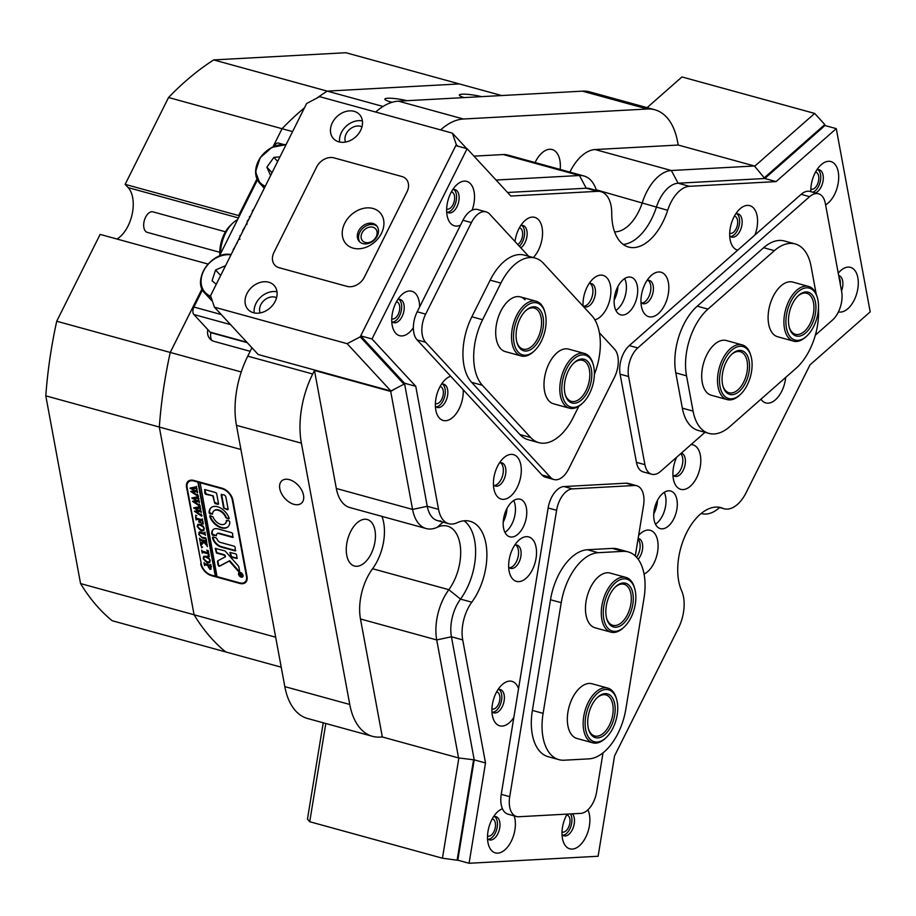 <?xml version="1.0" encoding="UTF-8"?>
<svg xmlns="http://www.w3.org/2000/svg" width="916" height="916" viewBox="0 0 916 916"><rect width="100%" height="100%" fill="white"/><g stroke="black" fill="none" stroke-linecap="round" stroke-linejoin="round"><path stroke-width="1.37" d="M729.708 233.225A8.862 5.004 105.4 0 0 729.983 233.317A8.862 5.004 105.4 0 0 730.911 233.408A8.862 5.004 105.4 0 0 737.346 225.29A8.862 5.004 105.4 0 0 734.678 216.222A8.862 5.004 105.4 0 0 734.392 216.153M435.386 403.59A8.862 5.004 105.4 0 0 435.661 403.681A8.862 5.004 105.4 0 0 436.6 403.784A8.862 5.004 105.4 0 0 443.035 395.666A8.862 5.004 105.4 0 0 440.367 386.586A8.862 5.004 105.4 0 0 440.081 386.529M517.758 244.492A8.862 5.004 105.4 0 0 522.589 235.481A8.862 5.004 105.4 0 0 519.67 227.912A8.862 5.004 105.4 0 0 519.383 227.855M491.926 708.95A8.862 5.004 105.4 0 0 492.201 709.041A8.862 5.004 105.4 0 0 493.14 709.144A8.862 5.004 105.4 0 0 499.575 701.015A8.862 5.004 105.4 0 0 496.907 691.946A8.862 5.004 105.4 0 0 496.621 691.878M289.376 479.64A14.896 9.332 -131.4 0 0 281.819 480.797A14.896 9.332 -131.4 0 0 281.498 493.541A14.896 9.332 -131.4 0 0 293.944 504.327A14.896 9.332 -131.4 0 0 301.501 503.159A14.896 9.332 -131.4 0 0 301.822 490.415A14.896 9.332 -131.4 0 0 289.376 479.64M462.717 639.895L485.514 762.971L469.084 863.273L598.114 856.254L614.544 755.952L678.413 628.158A31.911 17.999 105.4 0 0 681.63 590.786A49.647 28.007 -74.6 0 1 685.855 534.246A49.647 28.007 -74.6 0 1 720.915 507.636A49.647 28.007 -74.6 0 1 722.85 508.311A31.911 17.999 105.4 0 0 724.098 508.735A31.911 17.999 105.4 0 0 727.464 509.09A31.911 17.999 105.4 0 0 746.139 492.648L810.019 364.854L870.2 311.875L836.274 128.629L776.081 181.597L689.416 186.314A31.911 17.999 105.4 0 0 667.672 210.302A49.647 28.007 -74.6 0 1 633.849 247.606A49.647 28.007 -74.6 0 1 628.616 247.068A49.647 28.007 -74.6 0 1 611.739 213.348A31.911 17.999 105.4 0 0 600.885 191.662A31.911 17.999 105.4 0 0 597.53 191.318L510.853 196.035L467.103 148.713L371.999 338.977L415.761 386.3L438.558 509.388A31.911 17.999 105.4 0 0 448.771 523.723A31.911 17.999 105.4 0 0 452.138 524.067A31.911 17.999 105.4 0 0 457.084 522.761A49.647 28.007 -74.6 0 1 470.022 521.284A49.647 28.007 -74.6 0 1 486.877 553.31A49.647 28.007 -74.6 0 1 471.797 602.201A31.911 17.999 105.4 0 0 462.717 639.895L451.428 636.78A31.911 17.999 -74.6 0 1 460.496 599.098A49.647 28.007 -74.6 0 0 464.08 520.792A49.647 28.007 -74.6 0 1 460.496 599.098A31.911 17.999 105.4 0 0 451.428 636.78L474.213 759.868L458.572 757.933L436.726 639.94A42.56 23.999 -74.6 0 1 448.829 589.686A39.01 21.995 105.4 0 0 460.679 551.272A39.01 21.995 105.4 0 0 447.432 526.105A39.01 21.995 105.4 0 0 443.321 525.681A39.01 21.995 105.4 0 0 437.275 527.273A42.56 23.999 -74.6 0 1 430.669 529.013A42.56 23.999 -74.6 0 1 426.18 528.543A42.56 23.999 -74.6 0 1 412.566 509.433L390.708 391.441L394.888 388.934M719.644 507.51A42.56 23.999 -74.6 0 1 705.996 514.036A42.56 23.999 -74.6 0 1 701.519 513.567A42.56 23.999 -74.6 0 1 701.187 513.475L701.519 513.567M481.461 96.649A14.896 2.279 9.3 0 0 459.34 95.046A14.896 2.279 9.3 0 0 464.172 97.588M406.967 100.703A14.896 2.279 9.3 0 0 384.846 99.1A14.896 2.279 9.3 0 0 390.846 101.974A14.896 2.279 9.3 0 0 392.071 102.294M357 566.283A24.114 13.603 105.4 0 0 374.507 544.196A24.114 13.603 105.4 0 0 367.247 519.509A24.114 13.603 105.4 0 0 364.705 519.246A24.114 13.603 105.4 0 0 347.198 541.345A24.114 13.603 105.4 0 0 354.458 566.019A24.114 13.603 105.4 0 0 357 566.283M560.18 169.449A24.114 13.603 105.4 0 0 552.153 149.548A24.114 13.603 105.4 0 0 549.623 149.285A24.114 13.603 105.4 0 0 535.093 162.544M239.511 215.798L238.652 215.558L239.282 216.233L238.652 215.558L256.961 178.941L238.652 215.558L125.148 184.356L168.555 97.508A312.07 176.009 -74.6 0 1 213.703 59.918L327.218 91.119A312.07 176.009 105.4 0 0 317.028 98.046A312.07 176.009 -74.6 0 1 327.218 91.119L459.397 83.928L345.882 52.727L213.703 59.918M284.819 686.622L349.763 704.473A70.921 40.006 105.4 0 0 372.48 736.327L307.524 718.476A70.921 40.006 -74.6 0 1 284.819 686.622L236.442 425.322A70.921 40.006 -74.6 0 1 247.767 356.152L312.711 374.003L314.474 370.476L390.708 391.441M251.957 347.759L247.767 356.152M375.686 112.05A70.921 40.006 -74.6 0 1 398.46 101.161L582.439 91.153A70.921 40.006 -74.6 0 1 589.915 91.932L654.86 109.783A70.921 40.006 105.4 0 0 647.383 109.004L582.439 91.153M281.223 667.192L112.176 620.727A312.07 176.009 -74.6 0 1 80.562 583.572L194.078 614.773A312.07 176.009 105.4 0 0 225.691 651.929A312.07 176.009 -74.6 0 1 194.078 614.773L159.315 427.051L45.8 395.849A312.07 176.009 -74.6 0 1 56.723 321.241L170.239 352.442A312.07 176.009 105.4 0 0 159.315 427.051A312.07 176.009 -74.6 0 1 170.239 352.442L202.058 288.792L170.239 352.442L241.251 371.965M292.582 131.606L168.555 97.508M273.014 146.823L282.059 128.709A312.07 176.009 -74.6 0 1 304.49 107.779A312.07 176.009 105.4 0 0 282.059 128.709L273.014 146.823M415.761 386.3L404.471 383.197L427.257 506.285A31.911 17.999 105.4 0 0 440.836 520.964M776.081 181.597L764.791 178.494L678.126 183.211A31.911 17.999 105.4 0 0 656.383 207.199A49.647 28.007 -74.6 0 1 623.258 244.458A49.647 28.007 -74.6 0 0 656.383 207.199A31.911 17.999 -74.6 0 1 678.126 183.211L671.348 170.513L754.429 165.991L764.791 178.494L678.126 183.211L689.416 186.314M592.663 189.978A31.911 17.999 105.4 0 0 586.229 188.215L507.579 192.486L586.229 188.215A31.911 17.999 -74.6 0 1 589.595 188.559L600.885 191.662M654.86 109.783A70.921 40.006 105.4 0 1 677.565 141.637L678.195 145.037L754.429 165.991M458.572 757.933L382.338 736.979L379.945 737.105A70.921 40.006 105.4 0 1 372.48 736.327M496.495 180.498L495.957 179.914M485.514 762.971L474.213 759.868L451.428 636.78L436.726 639.94L360.48 618.976A42.56 23.999 -74.6 0 1 372.583 568.733A39.01 21.995 105.4 0 0 381.938 516.384M614.59 231.817A39.01 21.995 105.4 0 0 642.356 202.482A42.56 23.999 -74.6 0 1 671.348 170.513L595.114 149.548A42.56 23.999 -74.6 0 0 569.889 172.116M349.763 704.473L301.387 443.172L236.442 425.322M398.46 101.161L463.404 119.011L647.383 109.004M240.908 449.481L159.315 427.051L194.078 614.773L275.67 637.204M501.659 95.55L459.397 83.928L327.218 91.119L383.025 106.462M200.707 563.775A11.347 7.11 -131.4 0 0 211.493 575.66L239.729 583.423A11.347 7.11 -131.4 0 0 245.477 582.542A11.347 7.11 -131.4 0 0 247.022 576.508L232.87 500.09A11.347 7.11 -131.4 0 0 222.096 488.205L193.86 480.442A11.347 7.11 -131.4 0 0 188.101 481.335A11.347 7.11 -131.4 0 0 186.566 487.369L201.176 563.374M207.84 329.623A14.187 11.049 -42.8 0 0 209.97 338.863A14.187 11.049 -42.8 0 0 214.287 341.439L250.183 351.309M312.711 374.003A70.921 40.006 105.4 0 0 301.387 443.172M360.48 618.976L382.338 736.979M426.18 528.543L349.946 507.59A42.56 23.999 -74.6 0 1 336.321 488.48L412.566 509.433L427.257 506.285L438.558 509.388M314.474 370.476L336.321 488.48M463.404 119.011A70.921 40.006 105.4 0 0 440.63 129.9M496.38 180.028L579.462 175.506L503.216 154.552L473.973 156.144M503.216 154.552A42.56 23.999 -74.6 0 1 507.704 155.022L583.939 175.975A42.56 23.999 -74.6 0 1 596.43 190.436M678.195 145.037L595.114 149.548M597.53 191.318L586.229 188.215L579.462 175.506A42.56 23.999 -74.6 0 1 583.939 175.975M246.061 581.087A11.347 7.11 -131.4 0 0 246.656 580.939M210.909 332.668A14.187 11.049 -42.8 0 0 211.688 340.294M219.806 252.301L147.281 232.366A10.637 6 -74.6 0 1 146.194 231.851A10.637 6 -74.6 0 1 144.636 219.508A10.637 6 -74.6 0 1 152.926 211.848L225.439 231.782M237.519 219.783A28.373 15.996 105.4 0 0 232.595 223.298A28.373 15.996 105.4 0 0 220.481 253.869M219.886 255.049A24.824 14.003 -74.6 0 1 230.408 225.382L232.595 223.298M274.903 146.045L274.239 146.297M257.43 179.937L219.336 256.148M202.528 289.788L193.906 307.032L221.248 314.543M230.546 324.608L193.883 314.531L210.176 332.153L246.839 342.229M247.251 342.676L211.115 332.737A5.679 3.195 -74.6 0 1 210.176 332.153M193.883 314.531A5.679 3.195 -74.6 0 1 193.906 307.032M274.434 145.919A5.679 3.195 -74.6 0 1 278.349 143.056L283.468 144.465M252.221 212.375L252.438 210.657L253.766 209.283M253.274 210.245L252.713 211.39M249.404 216.726L249.782 217.825L249.404 216.726L250.652 216.084M246.873 224.489L247.286 220.974L248.889 219.393M243.931 229.321L242.717 230.408L244.744 227.328M244.629 227.214L244.549 228.244M240.244 236.328L239.809 235.87L240.656 235.504M238.091 240.645L239.328 238.149M239.213 238.034L239.923 239.374M235.973 244.87L237.233 242.362M237.118 242.236L237.13 243.358M234.175 248.969L233.076 249.713L235.057 246.702M234.943 246.576L234.794 247.251M241.183 576.851A2.485 1.557 -131.4 0 0 242.442 576.656A2.485 1.557 -131.4 0 0 242.5 574.538A2.485 1.557 -131.4 0 0 240.427 572.74A2.485 1.557 -131.4 0 0 239.168 572.935A2.485 1.557 -131.4 0 0 239.11 575.053A2.485 1.557 -131.4 0 0 241.183 576.851M240.37 572.443A2.84 1.775 -131.4 0 0 238.927 572.672A2.84 1.775 -131.4 0 0 238.87 575.099A2.84 1.775 -131.4 0 0 241.24 577.149A2.84 1.775 -131.4 0 0 242.683 576.931A2.84 1.775 -131.4 0 0 242.74 574.504A2.84 1.775 -131.4 0 0 240.37 572.443M239.168 572.511A2.84 1.775 -131.4 0 0 238.927 573.256M219.119 566.225A1.065 0.664 -131.4 0 0 219.577 566.202L229.275 561.039L238.217 571.195A1.065 0.664 -131.4 0 0 239.568 570.989L238.847 567.084A2.13 1.328 -131.4 0 0 238.149 565.745L225.737 551.65A2.13 1.328 -131.4 0 0 224.409 550.768L215.214 548.421L216.519 553.058L223.355 554.936A2.13 1.328 48.6 0 1 224.683 555.817L225.485 556.733L217.974 560.729A2.13 1.328 -131.4 0 0 217.813 560.844A2.13 1.328 -131.4 0 0 217.527 561.977L218.111 565.115A1.065 0.664 -131.4 0 0 219.119 566.225M218.054 560.684A2.13 1.328 -131.4 0 0 217.939 561.611L218.523 564.748A1.065 0.664 -131.4 0 0 219.989 565.836L229.687 560.672L238.629 570.828A1.065 0.664 -131.4 0 0 239.568 571.298M221.409 527.902A12.767 7.992 -131.4 0 0 227.878 526.906A12.767 7.992 -131.4 0 0 229.79 521.799L228.954 520.769L226.344 520.597A8.507 5.336 48.6 0 1 225.073 523.712A8.507 5.336 48.6 0 1 220.756 524.376A8.507 5.336 48.6 0 1 213.084 516.956L210.256 515.639L209.73 516.28A12.767 7.992 -131.4 0 0 221.409 527.902M210.108 515.605L210.142 515.914A12.767 7.992 -131.4 0 0 221.821 527.536A12.767 7.992 -131.4 0 0 228.084 526.723M205.505 538.15L206.226 539.879L205.539 538.86L202.093 537.807L198.669 534.291L199.585 532.07L203.799 533.078L204.841 532.436L205.39 535.368L204.772 534.383L200.993 533.238L199.196 533.204L198.955 534.406L201.955 537.303L205.848 537.852M198.955 532.333L199.585 532.07M203.799 533.078L204.852 532.494M206.26 544.928L203.799 542.158L200.856 545.65L200.261 542.444L201.371 542.936L203.226 541.104L200.386 540.383L200.02 541.15L199.482 538.207L200.89 539.524L205.905 540.841L206.26 540.074L206.798 543.016L203.352 541.138L206.272 544.425L207.016 544.15L207.302 546.657L206.592 544.631M201.188 544.837L200.879 543.142L203.226 541.104M203.65 540.738L200.203 540.532M205.905 540.841L206.489 540.326M202.585 547.047L201.497 546.669L201.715 547.837L201.497 546.669M206.753 550.161L208.218 550.653L209.283 556.436L207.863 556.138L208.55 553.905L203.283 552.451L202.241 553.104L201.692 550.161L202.31 551.157L208.367 552.92L206.753 550.161M208.39 555.943L208.974 554.73M206.054 556.195L208.848 558.039L210.153 560.638L209.581 562.756L207.337 563.054L203.169 558.645L203.707 556.47L206.054 556.195M199.608 482.583L222.199 488.789A10.637 6.664 -131.4 0 1 232.309 499.941L246.45 576.347A10.637 6.664 -131.4 0 1 245.019 582.004A10.637 6.664 -131.4 0 1 239.614 582.839L217.023 576.622L200.031 482.217L197.913 482.114L215.329 576.164L211.378 575.076A10.637 6.664 -131.4 0 1 201.28 563.935L187.127 487.518A10.637 6.664 -131.4 0 1 188.57 481.862L190.425 480.224M197.913 482.114L193.963 481.037A10.637 6.664 -131.4 0 0 188.57 481.862M211.172 568.973L209.936 569.351L207.589 565.447L204.795 564.817L204.543 565.538L203.993 562.607L204.634 563.615L209.73 565.103L210.772 564.462L211.252 567.061L209.936 569.351L210.989 569.18M208.104 566.26L208.001 565.08L205.997 564.531L204.68 565.332M200.123 524.158L202.917 526.002L204.222 528.601L203.65 530.719L201.406 531.017L197.238 526.608L197.776 524.444L200.123 524.158M201.76 523.494L202.711 522.36L202.413 520.792L199.505 519.99L200.879 522.601L198.715 522.005L199.219 519.91L196.471 519.223L196.104 519.99L195.566 517.048L196.963 518.364L201.978 519.681L202.333 518.914L203.283 524.009L201.795 523.689L202.94 522.154M198.68 521.811L199.688 520.986M199.688 519.83L196.883 518.857L196.287 519.372M196.757 515.594L195.669 515.216L195.887 516.395L195.669 515.216M201.257 514.059L201.646 516.132L194.398 511.254L198.108 510.624L193.768 507.842L200.054 506.582L200.535 509.181L199.791 508.323L195.44 508.701L198.829 510.544L200.638 509.743L201.142 512.468L200.364 511.552L196.081 511.872L200.982 514.723L201.257 514.059M199.631 507.189L199.871 506.537M199.425 504.166L199.814 506.239L192.566 501.361L196.276 500.72L191.936 497.949L198.222 496.69L198.703 499.289L197.959 498.43L193.608 498.796L196.997 500.651L198.806 499.85L199.31 502.575L198.532 501.659L194.249 501.979L199.15 504.83L199.425 504.166M197.799 497.296L198.039 496.632M197.593 494.274L197.982 496.346L190.734 491.468L194.444 490.827L190.104 488.056L196.39 486.797L196.871 489.396L196.127 488.537L191.776 488.904L195.165 490.758L196.974 489.957L197.478 492.682L196.7 491.766L192.417 492.075L197.318 494.926L197.593 494.274M195.967 487.404L196.207 486.74M223.619 508.025L227.58 509.8L228.141 509.273L225.874 497.056A2.13 1.328 -131.4 0 0 223.859 494.823L221.168 494.766L223.619 508.025L228.153 509.456M212.867 496.266L214.859 503.514L217.997 504.373L218.558 503.846L216.645 493.529L215.821 492.613L204.783 489.579L204.829 493.38L205.653 494.285L213.279 495.9L214.459 502.243L218.569 504.029M220.332 542.386A3.55 2.221 48.6 0 1 217.012 538.883L216.05 537.864L213.027 537.039L212.478 537.577A9.217 5.771 -131.4 0 0 221.203 547.092L235.206 550.94L235.149 547.138L234.336 546.245L220.332 542.386M225.805 517.689L228.634 519.006L229.16 518.364A12.767 7.992 -131.4 0 0 220.813 508.174A12.767 7.992 -131.4 0 0 211.012 507.739A12.767 7.992 -131.4 0 0 209.1 512.846L209.936 513.876L212.546 514.048A8.507 5.336 48.6 0 1 213.817 510.933A8.507 5.336 48.6 0 1 220.206 511.139A8.507 5.336 48.6 0 1 225.805 517.689L229.195 518.674M236.568 554.775L235.756 553.882L229.905 552.462L231.21 557.1L237.061 558.52L236.568 554.775M216.405 535.631A3.55 2.221 48.6 0 1 216.909 533.856A3.55 2.221 48.6 0 1 218.706 533.57L232.698 537.417L232.653 533.627L231.828 532.723L217.836 528.875A9.217 5.771 -131.4 0 0 213.153 529.597A9.217 5.771 -131.4 0 0 211.882 534.349L212.707 535.276L216.405 535.631M241.011 574.962L240.038 575.901L240.805 574.584L239.774 574.515L239.591 573.53L241.858 574.16L241.641 575.866L240.977 575.122L240.095 575.924M241.95 574.653L240.874 574.504L241.538 575.466L242.007 574.996L241.641 575.866L241.389 574.756M198.337 481.759L215.752 575.798L216.932 576.118M217.126 533.696A3.55 2.221 48.6 0 1 217.321 533.49A3.55 2.221 48.6 0 1 219.119 533.215L233.259 537.085M213.371 529.414A9.217 5.771 -131.4 0 0 212.294 533.982L216.416 535.791M230.191 552.371L231.622 556.733L237.187 558.245M226.767 520.185L226.756 520.231A8.507 5.336 48.6 0 1 225.485 523.345A8.507 5.336 48.6 0 1 225.267 523.517M214.035 510.762A8.507 5.336 48.6 0 1 214.241 510.567A8.507 5.336 48.6 0 1 220.619 510.773A8.507 5.336 48.6 0 1 226.218 517.334M211.218 507.567A12.767 7.992 -131.4 0 0 209.512 512.479L212.546 514.094M212.878 537.016L212.89 537.211A9.217 5.771 -131.4 0 0 221.626 546.726L235.767 550.608M204.623 489.556L206.066 493.919L213.279 495.9M215.512 548.329L216.932 552.692L223.767 554.569A2.13 1.328 48.6 0 1 225.096 555.451L225.485 556.733M221.569 494.216L224.031 507.659M242.099 576.862A2.84 1.775 -131.4 0 0 242.866 576.714M242.431 574.653L242.053 575.5M241.538 575.466L242.351 574.698M204.875 564.748L204.669 563.638M210.348 568.985L208.527 567.485M210.073 567.794L211.401 566.683L210.073 567.794M211.046 565.916L207.852 565.515L209.649 568.16L210.989 567.05L210.76 566.317L207.852 565.515M211.218 566.844L209.649 568.16M209.775 562.55L207.337 563.054M207.749 562.687L205.035 560.981M203.524 557.775L203.924 556.31M209.306 558.405L206.707 557.008L204.279 557.043L203.455 558.714L206.982 561.84L209.466 561.851L210.268 560.1M206.707 557.008L204.279 557.043L203.867 558.348M209.466 561.851L209.856 560.466L208.894 558.76L206.295 557.375M209.203 555.966L208.585 555.829M208.814 555.577L209.157 554.558L208.814 555.577M208.734 553.482L202.493 552.371M202.573 552.302L202.367 551.192M200.615 540.165L200.157 539.249M206.776 541.86L205.39 541.7M205.814 541.333L203.352 541.138M207.211 545.249L206.753 544.654M206.398 539.203L205.539 538.86M205.951 538.494L205.092 538.161M199.081 533.925L199.997 531.704M204.211 532.711L205.115 532.265M205.184 534.028L200.993 533.238M201.406 532.872L199.436 533.078M203.844 530.513L201.406 531.017M201.818 530.65L199.104 528.956M197.593 525.75L197.993 524.273M203.375 526.368L200.776 524.982L198.348 525.005L197.524 526.677L201.051 529.814L203.535 529.814L204.337 528.063M200.776 524.982L198.348 525.005L197.936 526.311M203.535 529.814L203.924 528.429L202.963 526.734L200.364 525.337M202.608 520.368L199.505 519.99M199.093 521.444L199.871 520.826M196.436 519.2L196.242 518.09M202.173 523.128L203.123 521.994L202.173 523.128M202.058 515.777L201.062 515.239M201.474 514.884L200.581 514.323M196.23 511.735L194.89 510.933M195.543 508.609L193.849 508.277M200.283 506.17L199.86 506.995M200.741 508.643L199.791 508.323M200.203 507.968L198.99 508.323M199.402 507.956L195.44 508.701M201.337 511.872L200.364 511.552M200.776 511.185L196.081 511.872M200.226 505.872L199.23 505.346M199.642 504.979L198.749 504.43M194.398 501.842L193.058 501.041M193.711 498.716L192.016 498.373M198.451 496.277L198.028 497.102M198.909 498.751L197.959 498.43M198.371 498.064L197.158 498.43M197.57 498.064L193.608 498.796M199.505 501.979L198.532 501.659M198.944 501.292L194.249 501.979M198.394 495.98L197.398 495.453M197.81 495.087L196.917 494.537M192.566 491.949L191.226 491.148M191.879 488.823L190.184 488.48M196.619 486.373L196.196 487.209M197.077 488.858L196.127 488.537M196.539 488.171L195.326 488.537M195.738 488.171L191.776 488.904M197.673 492.075L196.7 491.766M197.112 491.4L192.417 492.075M279.964 156.854L273.884 157.369L266.888 167.159L270.598 175.597M272.029 172.723L266.888 167.159M277.663 161.456L273.884 157.369M225.588 265.651L215.569 269.991L212.065 280.788L216.268 284.304M220.664 275.51L215.569 269.991M472.129 210.153A23.049 12.996 105.4 0 0 464.263 181.128A23.049 12.996 105.4 0 0 456.489 185.021A23.049 12.996 105.4 0 0 447.558 217.481A23.049 12.996 105.4 0 0 456.901 226.08A23.049 12.996 105.4 0 0 460.519 225.118M446.665 211.596A12.057 6.801 105.4 0 0 448.634 212.821A12.057 6.801 105.4 0 0 449.905 212.959A12.057 6.801 105.4 0 0 458.653 201.909A12.057 6.801 105.4 0 0 455.023 189.566A12.057 6.801 105.4 0 0 453.752 189.44A12.057 6.801 105.4 0 0 452.71 189.623M447.42 212.249A12.057 6.801 105.4 0 0 455.847 202.299A12.057 6.801 105.4 0 0 453.695 189.44M419.62 306.952A23.049 12.996 105.4 0 0 409.36 290.979A23.049 12.996 105.4 0 0 401.586 294.872A23.049 12.996 105.4 0 0 392.655 327.333A23.049 12.996 105.4 0 0 401.998 335.932A23.049 12.996 105.4 0 0 413.379 327.71M391.762 321.447A12.057 6.801 105.4 0 0 393.731 322.672A12.057 6.801 105.4 0 0 395.002 322.81A12.057 6.801 105.4 0 0 403.75 311.761A12.057 6.801 105.4 0 0 400.12 299.418A12.057 6.801 105.4 0 0 398.849 299.292A12.057 6.801 105.4 0 0 397.807 299.475M392.517 322.1A12.057 6.801 105.4 0 0 400.945 312.15A12.057 6.801 105.4 0 0 398.792 299.292M838.438 311.864A23.049 12.996 105.4 0 0 840.67 312.07A23.049 12.996 105.4 0 0 857.8 288.861A23.049 12.996 105.4 0 0 848.033 267.106A23.049 12.996 105.4 0 0 840.258 270.999A23.049 12.996 105.4 0 0 838.255 273.174M841.529 290.899A12.057 6.801 105.4 0 0 838.793 275.556A12.057 6.801 105.4 0 0 838.69 275.533M840.304 284.281A12.057 6.801 105.4 0 0 838.976 277.101M825.602 204.841A23.049 12.996 105.4 0 0 838.632 179.41A23.049 12.996 105.4 0 0 828.442 161.308A23.049 12.996 105.4 0 0 820.667 165.201A23.049 12.996 105.4 0 0 810.843 191.673M815.309 192.91A12.057 6.801 105.4 0 0 823.026 181.093A12.057 6.801 105.4 0 0 819.202 169.758A12.057 6.801 105.4 0 0 817.931 169.632A12.057 6.801 105.4 0 0 816.889 169.804M812.778 192.211A12.057 6.801 105.4 0 0 820.267 181.54A12.057 6.801 105.4 0 0 817.873 169.632M502.449 808.748A23.049 12.996 105.4 0 0 497.354 812.068A23.049 12.996 105.4 0 0 488.423 844.541A23.049 12.996 105.4 0 0 497.766 853.139A23.049 12.996 105.4 0 0 512.021 839.64A23.049 12.996 105.4 0 0 514.197 815.881M487.53 838.655A12.057 6.801 105.4 0 0 489.499 839.88A12.057 6.801 105.4 0 0 490.77 840.018A12.057 6.801 105.4 0 0 499.518 828.969A12.057 6.801 105.4 0 0 495.888 816.625A12.057 6.801 105.4 0 0 494.617 816.5A12.057 6.801 105.4 0 0 493.575 816.683M488.285 839.308A12.057 6.801 105.4 0 0 496.712 829.358A12.057 6.801 105.4 0 0 494.56 816.5M567.153 814.106A23.049 12.996 105.4 0 0 562.916 840.487A23.049 12.996 105.4 0 0 572.26 849.086A23.049 12.996 105.4 0 0 587.053 834.304A23.049 12.996 105.4 0 0 587.9 809.858M562.023 834.602A12.057 6.801 105.4 0 0 563.993 835.827A12.057 6.801 105.4 0 0 565.264 835.965A12.057 6.801 105.4 0 0 573.485 826.873A12.057 6.801 105.4 0 0 572.374 813.82M562.79 835.255A12.057 6.801 105.4 0 0 570.714 826.862A12.057 6.801 105.4 0 0 570.45 813.935M533.307 257.568A23.049 12.996 105.4 0 0 542.547 232.114A23.049 12.996 105.4 0 0 532.299 217.092A23.049 12.996 105.4 0 0 524.513 220.974A23.049 12.996 105.4 0 0 514.987 241.503M520.838 247.835A12.057 6.801 105.4 0 0 527.066 235.515A12.057 6.801 105.4 0 0 523.059 225.531A12.057 6.801 105.4 0 0 521.788 225.405A12.057 6.801 105.4 0 0 520.735 225.588M519.383 246.255A12.057 6.801 105.4 0 0 524.49 235.069A12.057 6.801 105.4 0 0 521.731 225.405M450.672 376.201A23.049 12.996 105.4 0 0 445.21 379.648A23.049 12.996 105.4 0 0 436.279 412.12A23.049 12.996 105.4 0 0 445.623 420.719A23.049 12.996 105.4 0 0 463.198 389.758M435.386 406.235A12.057 6.801 105.4 0 0 437.356 407.46A12.057 6.801 105.4 0 0 438.627 407.597A12.057 6.801 105.4 0 0 447.386 396.548A12.057 6.801 105.4 0 0 443.745 384.205A12.057 6.801 105.4 0 0 442.485 384.079A12.057 6.801 105.4 0 0 441.432 384.262M436.153 406.887A12.057 6.801 105.4 0 0 444.569 396.937A12.057 6.801 105.4 0 0 442.417 384.079M760.956 399.193A23.049 12.996 105.4 0 0 768.238 403.166A23.049 12.996 105.4 0 0 785.699 377.403M754.967 234.977A23.049 12.996 105.4 0 0 747.307 205.39A23.049 12.996 105.4 0 0 739.521 209.283A23.049 12.996 105.4 0 0 730.602 241.755A23.049 12.996 105.4 0 0 737.723 250.148M729.708 235.859A12.057 6.801 105.4 0 0 731.678 237.095A12.057 6.801 105.4 0 0 732.949 237.221A12.057 6.801 105.4 0 0 741.697 226.172A12.057 6.801 105.4 0 0 738.067 213.84A12.057 6.801 105.4 0 0 736.796 213.703A12.057 6.801 105.4 0 0 735.743 213.886M730.464 236.523A12.057 6.801 105.4 0 0 738.891 226.573A12.057 6.801 105.4 0 0 736.739 213.714M676.695 457.21A23.049 12.996 105.4 0 0 673.832 480.98A23.049 12.996 105.4 0 0 683.176 489.579A23.049 12.996 105.4 0 0 700.236 466.771A23.049 12.996 105.4 0 0 691.008 444.603M672.939 475.095A12.057 6.801 105.4 0 0 674.909 476.32A12.057 6.801 105.4 0 0 676.18 476.457A12.057 6.801 105.4 0 0 684.916 465.477A12.057 6.801 105.4 0 0 681.378 453.088M673.695 475.748A12.057 6.801 105.4 0 0 681.87 466.633A12.057 6.801 105.4 0 0 680.76 453.638A12.057 6.801 105.4 0 1 682.615 457.782A12.057 6.801 105.4 0 1 673.695 475.748M644.074 574.069A23.049 12.996 105.4 0 0 657.963 548.89A23.049 12.996 105.4 0 0 647.83 530.055A23.049 12.996 105.4 0 0 640.055 533.948A23.049 12.996 105.4 0 0 638.635 535.436M638.166 559.218A12.057 6.801 105.4 0 0 642.688 547.024A12.057 6.801 105.4 0 0 638.589 538.505A12.057 6.801 105.4 0 0 638.143 538.413M636.609 557.283A12.057 6.801 105.4 0 0 638.04 539.055A12.057 6.801 105.4 0 1 639.906 543.222A12.057 6.801 105.4 0 1 636.609 557.283M518.903 581.637A23.049 12.996 105.4 0 0 536.032 558.417A23.049 12.996 105.4 0 0 526.265 536.673A23.049 12.996 105.4 0 0 518.49 540.566A23.049 12.996 105.4 0 0 509.559 573.038A23.049 12.996 105.4 0 0 518.903 581.637M508.666 567.141A12.057 6.801 105.4 0 0 510.636 568.367A12.057 6.801 105.4 0 0 511.907 568.504A12.057 6.801 105.4 0 0 520.654 557.455A12.057 6.801 105.4 0 0 517.025 545.123A12.057 6.801 105.4 0 0 515.754 544.986A12.057 6.801 105.4 0 0 514.712 545.169M509.422 567.805A12.057 6.801 105.4 0 0 517.849 557.855A12.057 6.801 105.4 0 0 515.697 544.986A12.057 6.801 105.4 0 1 518.353 549.84A12.057 6.801 105.4 0 1 509.422 567.805M503.674 499.346A23.049 12.996 105.4 0 0 520.803 476.137A23.049 12.996 105.4 0 0 511.036 454.382A23.049 12.996 105.4 0 0 503.25 458.275A23.049 12.996 105.4 0 0 494.331 490.747A23.049 12.996 105.4 0 0 503.674 499.346M493.438 484.862A12.057 6.801 105.4 0 0 495.396 486.087A12.057 6.801 105.4 0 0 496.667 486.213A12.057 6.801 105.4 0 0 505.426 475.175A12.057 6.801 105.4 0 0 501.796 462.832A12.057 6.801 105.4 0 0 500.525 462.695A12.057 6.801 105.4 0 0 499.472 462.878M494.193 485.514A12.057 6.801 105.4 0 0 502.609 475.564A12.057 6.801 105.4 0 0 500.457 462.706A12.057 6.801 105.4 0 1 503.113 467.549A12.057 6.801 105.4 0 1 494.193 485.514M518.548 688.672A23.049 12.996 105.4 0 0 509.536 681.115A23.049 12.996 105.4 0 0 501.75 685.008A23.049 12.996 105.4 0 0 492.831 717.48A23.049 12.996 105.4 0 0 502.174 726.079A23.049 12.996 105.4 0 0 513.842 717.4M491.938 711.595A12.057 6.801 105.4 0 0 493.896 712.82A12.057 6.801 105.4 0 0 495.167 712.957A12.057 6.801 105.4 0 0 503.926 701.908A12.057 6.801 105.4 0 0 500.296 689.565A12.057 6.801 105.4 0 0 499.025 689.439A12.057 6.801 105.4 0 0 497.972 689.611M492.694 712.247A12.057 6.801 105.4 0 0 501.109 702.297A12.057 6.801 105.4 0 0 498.957 689.439M594.873 319.844A23.049 12.996 105.4 0 0 610.594 295.547A23.049 12.996 105.4 0 0 600.621 275.121A23.049 12.996 105.4 0 0 592.847 279.014A23.049 12.996 105.4 0 0 583.057 306.15M583.023 305.6A12.057 6.801 105.4 0 0 584.992 306.826A12.057 6.801 105.4 0 0 586.263 306.963A12.057 6.801 105.4 0 0 595.022 295.914A12.057 6.801 105.4 0 0 591.393 283.571A12.057 6.801 105.4 0 0 590.122 283.445A12.057 6.801 105.4 0 0 589.068 283.616M583.79 306.253A12.057 6.801 105.4 0 0 592.205 296.303A12.057 6.801 105.4 0 0 590.053 283.445A12.057 6.801 105.4 0 1 592.709 288.288A12.057 6.801 105.4 0 1 583.79 306.253M651.207 316.936A23.049 12.996 105.4 0 0 668.337 293.727A23.049 12.996 105.4 0 0 658.57 271.972A23.049 12.996 105.4 0 0 650.784 275.865A23.049 12.996 105.4 0 0 641.864 308.337A23.049 12.996 105.4 0 0 651.207 316.936M640.971 302.44A12.057 6.801 105.4 0 0 642.94 303.677A12.057 6.801 105.4 0 0 644.211 303.803A12.057 6.801 105.4 0 0 652.959 292.765A12.057 6.801 105.4 0 0 649.33 280.422A12.057 6.801 105.4 0 0 648.059 280.285A12.057 6.801 105.4 0 0 647.005 280.468M641.727 303.104A12.057 6.801 105.4 0 0 650.142 293.154A12.057 6.801 105.4 0 0 648.001 280.296A12.057 6.801 105.4 0 1 650.646 285.139A12.057 6.801 105.4 0 1 641.727 303.104M622.8 315.047A19.499 11.003 105.4 0 0 636.952 297.185A19.499 11.003 105.4 0 0 631.09 277.227A19.499 11.003 105.4 0 0 629.029 277.01A19.499 11.003 105.4 0 0 614.876 294.872A19.499 11.003 105.4 0 0 620.75 314.841A19.499 11.003 105.4 0 0 622.8 315.047M615.895 310.398A19.499 11.003 105.4 0 0 624.643 278.556A19.499 11.003 105.4 0 1 626.029 282.872A19.499 11.003 105.4 0 1 615.895 310.398M662.383 528.841A19.499 11.003 105.4 0 0 676.546 510.968A19.499 11.003 105.4 0 0 670.672 491.01A19.499 11.003 105.4 0 0 668.623 490.793A19.499 11.003 105.4 0 0 654.459 508.666A19.499 11.003 105.4 0 0 660.333 528.624A19.499 11.003 105.4 0 0 662.383 528.841M655.478 524.181A19.499 11.003 105.4 0 0 664.226 492.35A19.499 11.003 105.4 0 1 665.623 496.667A19.499 11.003 105.4 0 1 655.478 524.181M511.849 537.028A19.499 11.003 105.4 0 0 526.013 519.166A19.499 11.003 105.4 0 0 520.139 499.197A19.499 11.003 105.4 0 0 518.078 498.991A19.499 11.003 105.4 0 0 503.926 516.853A19.499 11.003 105.4 0 0 509.8 536.81A19.499 11.003 105.4 0 0 511.849 537.028M504.945 532.379A19.499 11.003 105.4 0 0 513.693 500.537A19.499 11.003 105.4 0 1 515.09 504.853A19.499 11.003 105.4 0 1 504.945 532.379M467.103 148.713L455.802 145.61L360.709 335.874L404.471 383.197L427.257 506.285A31.911 17.999 -74.6 0 0 437.47 520.609L448.771 523.723M836.274 128.629L824.972 125.526L764.791 178.494L757.578 169.792M463.324 758.517L474.213 759.868L457.794 860.17L469.084 863.273M360.709 335.874L371.999 338.977M525.063 299.841A28.373 15.996 105.4 0 0 520.38 296.899A28.373 15.996 105.4 0 0 498.922 315.482A28.373 15.996 105.4 0 0 500.663 348.664A28.373 15.996 105.4 0 0 505.346 351.618L521.158 355.958A28.373 15.996 -74.6 0 1 518.124 354.492A28.373 15.996 -74.6 0 1 514.116 321.539A28.373 15.996 -74.6 0 1 536.204 301.25A28.373 15.996 -74.6 0 1 539.226 302.715A28.373 15.996 -74.6 0 1 544.711 311.52L545.031 312.688A26.953 15.206 105.4 0 0 539.833 304.33A26.953 15.206 105.4 0 0 516.945 319.592A26.953 15.206 105.4 0 0 519.784 353.507A26.953 15.206 105.4 0 0 534.601 350.645A26.953 15.206 105.4 0 0 545.031 312.688M584.488 353.462L568.664 349.122A28.373 15.996 105.4 0 0 547.207 367.705A28.373 15.996 105.4 0 0 548.947 400.887A28.373 15.996 105.4 0 0 553.63 403.83L569.443 408.181A28.373 15.996 -74.6 0 1 561.107 378.239A28.373 15.996 -74.6 0 1 582.565 353.152A28.373 15.996 -74.6 0 1 584.488 353.462A28.373 15.996 -74.6 0 1 592.995 363.732L593.316 364.9A26.953 15.206 105.4 0 0 583.412 354.847A26.953 15.206 105.4 0 0 562.687 380.266A26.953 15.206 105.4 0 0 572.763 407.414A26.953 15.206 105.4 0 0 582.885 402.868A26.953 15.206 105.4 0 0 593.316 364.9M594.381 374.358A49.647 28.007 105.4 0 0 591.656 315.447L543.371 263.224A49.647 28.007 105.4 0 0 535.173 258.072A49.647 28.007 105.4 0 0 500.892 283.101L482.595 319.718A49.647 28.007 105.4 0 0 482.366 385.281L530.65 437.505A49.647 28.007 105.4 0 0 538.837 442.657A49.647 28.007 105.4 0 0 573.13 417.627L578.82 406.235M500.892 283.101L490.163 280.159L471.855 316.776L482.595 319.718M482.366 385.281L471.637 382.338L519.922 434.55L530.65 437.505M490.163 280.159A49.647 28.007 -74.6 0 1 524.444 255.129L535.173 258.072M538.837 442.657L528.108 439.703A49.647 28.007 -74.6 0 1 519.922 434.55M471.637 382.338A49.647 28.007 -74.6 0 1 471.855 316.776M808.599 286.433L792.775 282.082A28.373 15.996 105.4 0 0 780.913 285.929A28.373 15.996 105.4 0 0 768.18 314.967A28.373 15.996 105.4 0 0 777.741 336.79L793.554 341.141A28.373 15.996 -74.6 0 1 783.947 320.096A28.373 15.996 -74.6 0 1 795.775 291.151A28.373 15.996 -74.6 0 1 808.599 286.433A28.373 15.996 -74.6 0 1 817.106 296.704L817.427 297.86A26.953 15.206 105.4 0 0 797.172 292.593A26.953 15.206 105.4 0 0 786.661 329.073A26.953 15.206 105.4 0 0 806.996 335.829A26.953 15.206 105.4 0 0 807.236 335.6A26.953 15.206 105.4 0 0 817.427 297.86M742.189 344.885L726.377 340.534A28.373 15.996 105.4 0 0 714.503 344.382A28.373 15.996 105.4 0 0 701.77 373.43A28.373 15.996 105.4 0 0 711.331 395.254L727.144 399.594A28.373 15.996 -74.6 0 1 724.235 398.208A28.373 15.996 -74.6 0 1 720.068 365.289A28.373 15.996 -74.6 0 1 742.189 344.885A28.373 15.996 -74.6 0 1 745.097 346.271A28.373 15.996 -74.6 0 1 750.696 355.156L751.028 356.324A26.953 15.206 105.4 0 0 745.704 347.885A26.953 15.206 105.4 0 0 722.85 363.446A26.953 15.206 105.4 0 0 725.884 397.223A26.953 15.206 105.4 0 0 740.586 394.281A26.953 15.206 105.4 0 0 751.028 356.324M816.213 294.116L811.049 266.235A49.647 28.007 105.4 0 0 795.157 243.931A49.647 28.007 105.4 0 0 774.375 250.663L707.965 309.116A49.647 28.007 105.4 0 0 686.531 375.835L675.802 372.881L682.34 408.158L693.068 411.101A49.647 28.007 105.4 0 0 708.961 433.405A49.647 28.007 105.4 0 0 729.731 426.673L796.141 368.221A49.647 28.007 105.4 0 0 818.446 308.669M686.531 375.835L693.068 411.101M774.375 250.663L763.646 247.709L697.236 306.173L707.965 309.116M708.961 433.405L698.232 430.451A49.647 28.007 -74.6 0 1 682.34 408.158M675.802 372.881A49.647 28.007 -74.6 0 1 697.236 306.173M763.646 247.709A49.647 28.007 -74.6 0 1 784.428 240.988L795.157 243.931M607.835 688.111L592.022 683.76A28.373 15.996 105.4 0 0 567.943 712.018A28.373 15.996 105.4 0 0 576.977 738.468L592.789 742.819A28.373 15.996 -74.6 0 1 584.511 733.315A28.373 15.996 -74.6 0 1 588.496 701.908A28.373 15.996 -74.6 0 1 607.835 688.111A28.373 15.996 -74.6 0 1 616.113 697.614A28.373 15.996 -74.6 0 1 616.342 698.381L616.674 699.538A26.953 15.206 105.4 0 0 616.457 698.816A26.953 15.206 105.4 0 0 595.079 695.668A26.953 15.206 105.4 0 0 586.435 732.731A26.953 15.206 105.4 0 0 606.232 737.506A26.953 15.206 105.4 0 0 616.674 699.538M625.96 577.435L610.148 573.084A28.373 15.996 105.4 0 0 586.068 601.343A28.373 15.996 105.4 0 0 595.102 627.803L610.915 632.143A28.373 15.996 -74.6 0 1 601.629 618.128A28.373 15.996 -74.6 0 1 607.915 588.908A28.373 15.996 -74.6 0 1 625.96 577.435A28.373 15.996 -74.6 0 1 634.467 587.706L634.788 588.873A26.953 15.206 105.4 0 0 614.991 583.16A26.953 15.206 105.4 0 0 603.598 617.773A26.953 15.206 105.4 0 0 624.357 626.83A26.953 15.206 105.4 0 0 635.532 592.434A26.953 15.206 105.4 0 0 634.788 588.873M622.972 551.352L612.243 548.398L587.408 549.749L598.137 552.703A49.647 28.007 105.4 0 0 561.233 602.694L543.108 713.369A49.647 28.007 105.4 0 0 558.92 759.662A49.647 28.007 105.4 0 0 564.153 760.211L588.988 758.86A49.647 28.007 105.4 0 0 625.891 708.87L644.005 598.194A49.647 28.007 105.4 0 0 628.193 551.901A49.647 28.007 105.4 0 0 622.972 551.352L598.137 552.703M561.233 602.694L550.505 599.751L532.379 710.415L543.108 713.369M558.92 759.662L548.192 756.719A49.647 28.007 -74.6 0 1 532.379 710.415M550.505 599.751A49.647 28.007 -74.6 0 1 587.408 549.749M612.243 548.398A49.647 28.007 -74.6 0 1 617.464 548.947L628.193 551.901M528.658 256.285L489.625 214.069A21.274 12 105.4 0 0 486.11 211.871A21.274 12 105.4 0 0 471.419 222.588L462.946 220.264L417.192 311.806L425.665 314.131A21.274 12 105.4 0 0 425.574 342.229L550.505 477.339A21.274 12 105.4 0 0 554.02 479.549A21.274 12 105.4 0 0 568.71 468.82L614.464 377.278A21.274 12 105.4 0 0 614.567 349.179L599.385 332.771M471.419 222.588L425.665 314.131M425.574 342.229L417.101 339.905L542.032 475.015L550.505 477.339M554.02 479.549L545.547 477.225A21.274 12 -74.6 0 1 542.032 475.015M417.101 339.905A21.274 12 -74.6 0 1 417.192 311.806M462.946 220.264A21.274 12 -74.6 0 1 477.648 209.535L486.11 211.871M815.343 335.164L832.461 320.096A21.274 12 105.4 0 0 841.644 291.506L825.316 203.341A21.274 12 105.4 0 0 818.503 193.78A21.274 12 105.4 0 0 809.607 196.665L637.776 347.92A21.274 12 105.4 0 0 628.582 376.51L644.91 464.675A21.274 12 105.4 0 0 651.723 474.236A21.274 12 105.4 0 0 660.631 471.351L704.988 432.306M809.607 196.665L801.134 194.341L629.303 345.595L637.776 347.92M628.582 376.51L620.109 374.186L636.437 462.351L644.91 464.675M620.109 374.186A21.274 12 -74.6 0 1 629.303 345.595M801.134 194.341A21.274 12 -74.6 0 1 810.03 191.455L818.503 193.78M651.723 474.236L643.25 471.912A21.274 12 -74.6 0 1 636.437 462.351M635.28 555.932L643.524 505.575A21.274 12 105.4 0 0 636.746 485.732A21.274 12 105.4 0 0 634.502 485.503L572.42 488.881A21.274 12 105.4 0 0 556.607 510.304L509.72 796.668A21.274 12 105.4 0 0 516.498 816.511A21.274 12 105.4 0 0 518.731 816.74L580.813 813.362A21.274 12 105.4 0 0 596.625 791.939L603.026 752.849M634.502 485.503L626.029 483.179L563.958 486.556L572.42 488.881M556.607 510.304L548.134 507.979L501.247 794.344L509.72 796.668M626.029 483.179A21.274 12 -74.6 0 1 628.273 483.408L636.746 485.732M516.498 816.511L508.025 814.187A21.274 12 -74.6 0 1 501.247 794.344M548.134 507.979A21.274 12 -74.6 0 1 563.958 486.556M446.665 208.951A8.862 5.004 105.4 0 0 446.939 209.043A8.862 5.004 105.4 0 0 453.065 204.577A8.862 5.004 105.4 0 0 451.634 191.948A8.862 5.004 105.4 0 0 451.359 191.891M391.762 318.802A8.862 5.004 105.4 0 0 392.037 318.894A8.862 5.004 105.4 0 0 398.162 314.428A8.862 5.004 105.4 0 0 396.731 301.799A8.862 5.004 105.4 0 0 396.445 301.742M372.926 227.214A8.862 6.904 -42.8 0 0 363.08 231.244A8.862 6.904 -42.8 0 0 362.599 240.862A8.862 6.904 -42.8 0 0 365.301 242.477A8.862 6.904 -42.8 0 0 375.136 238.446A8.862 6.904 -42.8 0 0 375.617 228.828A8.862 6.904 -42.8 0 0 372.926 227.214M354.103 111.328A17.736 13.82 -42.8 0 0 334.432 119.389A17.736 13.82 -42.8 0 0 333.458 138.614A17.736 13.82 -42.8 0 0 338.851 141.843A17.736 13.82 -42.8 0 0 358.534 133.782A17.736 13.82 -42.8 0 0 359.496 114.546A17.736 13.82 -42.8 0 0 354.103 111.328M362.415 120.935A17.736 13.82 -42.8 0 0 346.156 126.225A17.736 13.82 -42.8 0 0 339.607 142.026M361.98 126.832A11.702 9.114 -42.8 0 0 360.572 126.305A11.702 9.114 -42.8 0 0 348.687 130.324A11.702 9.114 -42.8 0 0 345.527 142.049M268.697 282.208A17.736 13.82 -42.8 0 0 249.015 290.269A17.736 13.82 -42.8 0 0 248.053 309.494A17.736 13.82 -42.8 0 0 253.446 312.722A17.736 13.82 -42.8 0 0 273.128 304.65A17.736 13.82 -42.8 0 0 274.09 285.426A17.736 13.82 -42.8 0 0 268.697 282.208M277.01 291.815A17.736 13.82 -42.8 0 0 260.751 297.105A17.736 13.82 -42.8 0 0 254.201 312.906M276.575 297.711A11.702 9.114 -42.8 0 0 275.166 297.185A11.702 9.114 -42.8 0 0 263.27 301.204A11.702 9.114 -42.8 0 0 260.121 312.929M457.691 146.125L456.294 144.613L360.217 336.859L403.979 384.182L390.926 391.006L347.164 343.683L214.459 307.204L210.554 295.719L306.642 103.485L319.684 96.661L452.401 133.141L466.702 148.598M404.471 383.197L403.979 384.182M214.459 307.204L258.209 354.526L390.926 391.006M401.826 176.502L334.054 157.873A14.187 11.049 -42.8 0 0 316.661 166.975L273.953 252.415A14.187 11.049 -42.8 0 0 274.834 265.148A14.187 11.049 137.2 0 1 273.953 252.415L316.661 166.975A14.187 11.049 137.2 0 1 334.054 157.873L401.826 176.502A14.187 11.049 137.2 0 1 406.143 179.078A14.187 11.049 137.2 0 1 407.013 191.81A14.187 11.049 -42.8 0 0 406.143 179.078A14.187 11.049 -42.8 0 0 401.826 176.502M364.316 277.25L407.013 191.81L364.316 277.25A14.187 11.049 137.2 0 1 346.924 286.353A14.187 11.049 -42.8 0 0 364.316 277.25M279.151 267.724L346.924 286.353L279.151 267.724A14.187 11.049 137.2 0 1 274.834 265.148A14.187 11.049 -42.8 0 0 279.151 267.724M347.164 343.683L360.217 336.859M456.294 144.613L452.401 133.141M487.53 836.01A8.862 5.004 105.4 0 0 487.804 836.102A8.862 5.004 105.4 0 0 488.743 836.205A8.862 5.004 105.4 0 0 495.178 828.087A8.862 5.004 105.4 0 0 492.51 819.007A8.862 5.004 105.4 0 0 492.224 818.95M562.023 831.957A8.862 5.004 105.4 0 0 562.298 832.049A8.862 5.004 105.4 0 0 563.237 832.152A8.862 5.004 105.4 0 0 569.672 824.034A8.862 5.004 105.4 0 0 567.004 814.954A8.862 5.004 105.4 0 0 566.718 814.897M325.81 723.503L309.723 821.732L442.439 858.212L458.859 757.967M473.549 759.902L457.118 860.204L457.794 860.17M309.723 821.732L307.467 819.064L323.233 722.793M457.118 860.204L442.439 858.212M810.843 189.143A8.862 5.004 105.4 0 0 811.118 189.234A8.862 5.004 105.4 0 0 816.866 185.456A8.862 5.004 105.4 0 0 818.652 176.124A8.862 5.004 105.4 0 0 815.812 172.139A8.862 5.004 105.4 0 0 815.538 172.071M824.972 125.526L824.801 124.576L764.62 177.544M754.67 166.265L814.69 113.424L681.973 76.944L647.097 107.653M814.69 113.424L824.801 124.576M372.995 208.482A23.049 17.965 -42.8 0 0 344.725 223.275A23.049 17.965 -42.8 0 0 353.164 248.156A23.049 17.965 -42.8 0 0 381.434 233.362A23.049 17.965 -42.8 0 0 372.995 208.482M372.938 223.47A11.702 9.114 -42.8 0 0 359.954 228.794A11.702 9.114 -42.8 0 0 359.312 241.492A11.702 9.114 -42.8 0 0 362.873 243.61A11.702 9.114 -42.8 0 0 375.858 238.286A11.702 9.114 -42.8 0 0 376.499 225.599A11.702 9.114 -42.8 0 0 372.938 223.47M377.06 226.286A11.702 9.114 -42.8 0 0 374.14 224.775A11.702 9.114 -42.8 0 0 361.511 229.653A11.702 9.114 -42.8 0 0 359.954 242.099M506.96 508.46A19.499 11.003 -74.6 0 1 503.205 522.12M617.911 286.479A19.499 11.003 -74.6 0 1 614.155 300.139M657.493 500.273A19.499 11.003 -74.6 0 1 653.738 513.933M744.147 351.778A22.694 12.801 -74.6 0 1 746.7 380.22A22.694 12.801 -74.6 0 1 727.453 393.33A22.694 12.801 -74.6 0 1 722.976 386.22A22.694 12.801 -74.6 0 1 731.758 354.252A22.694 12.801 -74.6 0 1 744.147 351.778M722.816 385.625A21.274 12 105.4 0 0 726.846 391.716A21.274 12 105.4 0 0 729.022 392.758A21.274 12 105.4 0 0 745.613 377.449A21.274 12 105.4 0 0 742.487 352.763A21.274 12 105.4 0 0 740.311 351.721A21.274 12 105.4 0 0 731.312 354.687M740.586 394.281L739.716 395.117A28.373 15.996 -74.6 0 1 727.144 399.594M806.378 336.412A28.373 15.996 -74.6 0 1 806.114 336.664A28.373 15.996 -74.6 0 1 793.554 341.141M797.962 295.994A22.694 12.801 -74.6 0 1 798.168 295.799A22.694 12.801 -74.6 0 1 815.297 301.49A22.694 12.801 -74.6 0 1 806.446 332.199A22.694 12.801 -74.6 0 1 789.374 327.768A22.694 12.801 -74.6 0 1 797.962 295.994M789.226 327.161A21.274 12 105.4 0 0 795.432 334.306A21.274 12 105.4 0 0 805.05 330.756A21.274 12 105.4 0 0 813.912 309.058A21.274 12 105.4 0 0 806.71 293.269A21.274 12 105.4 0 0 797.722 296.223M582.885 402.868L582.004 403.693A28.373 15.996 -74.6 0 1 571.355 408.49A28.373 15.996 -74.6 0 1 569.443 408.181M582.576 358.992A22.694 12.801 -74.6 0 1 591.072 381.858A22.694 12.801 -74.6 0 1 573.611 403.269A22.694 12.801 -74.6 0 1 565.264 394.796A22.694 12.801 -74.6 0 1 574.057 362.828A22.694 12.801 -74.6 0 1 582.576 358.992M565.115 394.201A21.274 12 105.4 0 0 571.321 401.334A21.274 12 105.4 0 0 572.763 401.574A21.274 12 105.4 0 0 588.851 382.751A21.274 12 105.4 0 0 582.599 360.309A21.274 12 105.4 0 0 581.168 360.068A21.274 12 105.4 0 0 573.611 363.263M534.601 350.645L533.719 351.481A28.373 15.996 -74.6 0 1 521.158 355.958M521.364 349.626A22.694 12.801 -74.6 0 1 516.979 342.584A22.694 12.801 -74.6 0 1 525.773 310.616A22.694 12.801 -74.6 0 1 538.253 308.211A22.694 12.801 -74.6 0 1 540.635 336.767A22.694 12.801 -74.6 0 1 521.364 349.626M516.83 341.989A21.274 12 105.4 0 0 520.769 348.023A21.274 12 105.4 0 0 523.036 349.122A21.274 12 105.4 0 0 539.604 333.905A21.274 12 105.4 0 0 536.593 309.196A21.274 12 105.4 0 0 534.314 308.085A21.274 12 105.4 0 0 525.326 311.051M614.086 701.496A22.694 12.801 -74.6 0 1 606.804 732.697A22.694 12.801 -74.6 0 1 588.805 730.052A22.694 12.801 -74.6 0 1 588.622 729.445A22.694 12.801 -74.6 0 1 597.404 697.465A22.694 12.801 -74.6 0 1 614.086 701.496M588.461 728.838A21.274 12 105.4 0 0 588.461 728.85A21.274 12 105.4 0 0 594.679 735.983A21.274 12 105.4 0 0 609.174 725.632A21.274 12 105.4 0 0 612.163 702.08A21.274 12 105.4 0 0 605.957 694.946A21.274 12 105.4 0 0 596.957 697.9M606.232 737.506L605.362 738.342A28.373 15.996 -74.6 0 1 592.789 742.819M633.013 594.427A22.694 12.801 -74.6 0 1 623.418 623.578A22.694 12.801 -74.6 0 1 606.747 618.769A22.694 12.801 -74.6 0 1 606.117 615.77A22.694 12.801 -74.6 0 1 615.529 586.801A22.694 12.801 -74.6 0 1 633.013 594.427M606.587 618.174A21.274 12 105.4 0 0 612.793 625.307A21.274 12 105.4 0 0 626.326 616.697A21.274 12 105.4 0 0 631.044 594.782A21.274 12 105.4 0 0 624.071 584.271A21.274 12 105.4 0 0 615.083 587.236M624.357 626.83L623.475 627.666A28.373 15.996 -74.6 0 1 610.915 632.143M125.148 184.356L128.16 187.62A29.083 16.396 -74.6 0 1 132.133 214.275A29.083 16.396 -74.6 0 1 116.996 239.03M80.562 583.572L45.8 395.849M56.723 321.241L100.13 234.404L208.024 264.06M443.023 522.143L437.275 527.273M372.583 568.733L448.829 589.686L460.496 599.098L471.797 602.201M667.672 210.302L596.224 189.807M285.872 145.037A24.114 18.789 -42.8 0 0 258.988 160.208A24.114 18.789 -42.8 0 0 263.968 185.627A24.114 18.789 -42.8 0 0 265.274 186.257M264.884 187.036A24.824 19.339 137.2 0 1 263.854 186.532A24.824 19.339 137.2 0 1 259.869 183.44A24.824 19.339 137.2 0 1 260.259 157.838A24.824 19.339 137.2 0 1 286.044 144.694M230.969 254.888A24.114 18.789 -42.8 0 0 229.802 254.763A24.114 18.789 -42.8 0 0 203.295 271.64A24.114 18.789 -42.8 0 0 210.737 296.269M211.104 297.345A24.824 19.339 137.2 0 1 204.955 293.292A24.824 19.339 137.2 0 1 205.092 268.09A24.824 19.339 137.2 0 1 230.305 254.465A24.824 19.339 137.2 0 1 231.141 254.545M718.9 507.224L722.85 508.311M238.435 217.928L128.16 187.62M245.019 582.004L246.873 580.366M264.289 188.227L259.869 183.44L255.564 171.636L260.144 157.758L271.892 147.361L286.067 144.636M231.164 254.488L230.156 254.385C210.497 251.602 191.627 281.052 204.955 293.292L212.501 301.444M724.098 508.735L718.316 507.155M806.996 335.829L806.114 336.664M536.204 301.25L520.38 296.899"/></g></svg>
